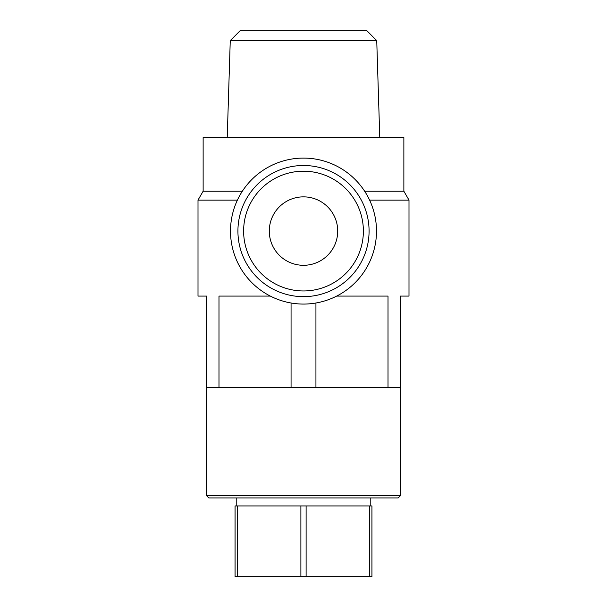 <?xml version="1.0" encoding="UTF-8"?>
<svg xmlns="http://www.w3.org/2000/svg" width="607" height="607" viewBox="0 0 607 607"><rect width="100%" height="100%" fill="white"/><g stroke="black" fill="none" stroke-linecap="round" stroke-linejoin="round"><path stroke-width="0.91" d="M337.712 231.077A34.212 34.212 0 0 0 303.5 196.865A34.212 34.212 0 0 0 269.288 231.077A34.212 34.212 0 0 0 303.5 265.297A34.212 34.212 0 0 0 337.712 231.077M369.079 231.077A65.579 65.579 0 0 1 303.5 296.656A65.579 65.579 0 0 1 237.921 231.077A65.579 65.579 0 0 1 303.5 165.499A65.579 65.579 0 0 1 369.079 231.077A65.579 65.579 0 0 0 303.5 165.499A65.579 65.579 0 0 0 237.921 231.077M376.492 231.077A72.992 72.992 0 0 1 303.5 304.069A72.992 72.992 0 0 1 230.508 231.077A72.992 72.992 0 0 1 303.5 158.086A72.992 72.992 0 0 1 376.492 231.077M369.322 576.65L369.322 505.942L371.932 505.942L371.932 576.65L300.89 576.65L300.89 505.942L235.068 505.942L235.068 576.65L237.678 576.65L237.678 505.942M369.322 505.942L300.89 505.942M400.445 495.676L398.162 497.952L208.838 497.952L206.555 495.676L400.445 495.676L400.445 387.327L388.01 387.327L388.01 296.087L336.695 296.087M230.258 40.616L240.516 30.35L366.484 30.35L376.742 40.616L230.258 40.616L227.223 137.561M388.01 387.327L291.064 387.327L291.064 303.007M315.936 387.327L315.936 303.007M400.445 387.327L400.445 296.087L408.997 296.087L408.997 200.105L369.595 200.105M242.352 191.213L203.133 191.213L198.003 200.105L198.003 296.087L206.555 296.087L206.555 387.327L218.99 387.327L218.99 296.087L270.305 296.087M237.405 200.105L198.003 200.105M364.648 191.213L403.867 191.213L403.867 137.561L203.133 137.561L203.133 191.213M291.064 387.327L218.99 387.327M306.11 576.65L306.11 505.942M300.89 576.65L237.678 576.65M243.619 231.077A59.881 59.881 0 0 0 303.5 290.958A59.881 59.881 0 0 0 363.381 231.077A59.881 59.881 0 0 0 303.5 171.204A59.881 59.881 0 0 0 243.619 231.077M370.786 505.942L370.786 497.952M376.742 40.616L379.777 137.561M403.867 191.213L408.997 200.105M236.214 505.942L236.214 497.952M206.555 495.676L206.555 387.327"/></g></svg>
